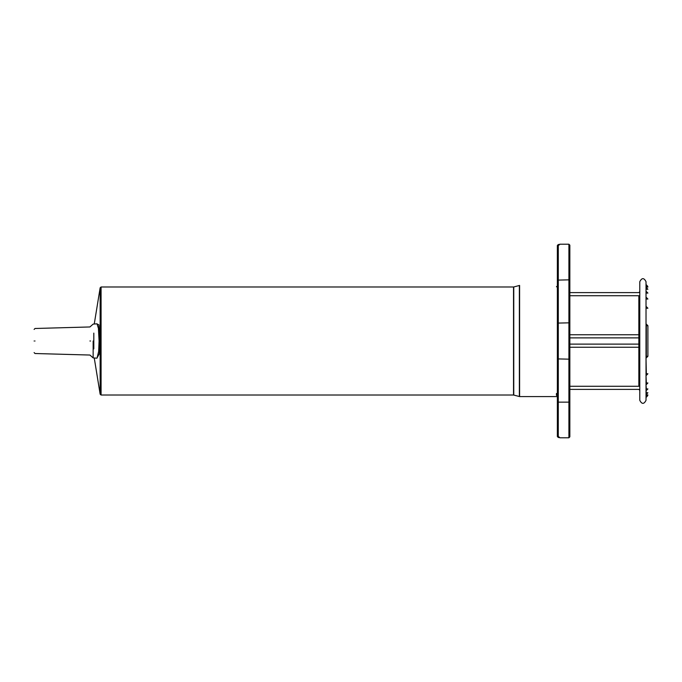 <?xml version="1.0" encoding="UTF-8"?>
<svg xmlns="http://www.w3.org/2000/svg" width="682" height="682" viewBox="0 0 682 682"><rect width="100%" height="100%" fill="white"/><g stroke="black" fill="none" stroke-linecap="round" stroke-linejoin="round"><path stroke-width="1.02" d="M557.356 401.886L558.294 402.15L558.277 437.46L559.854 437.639L558.294 437.452L557.356 436.523L557.356 280.114L568.907 279.85L568.907 244.216L568.907 279.85L569.845 280.114L569.845 245.153L569.845 436.847L569.845 401.886L568.907 402.15L568.907 437.784L568.907 402.15L558.294 402.15L558.294 244.548L557.356 245.477L558.277 244.54L559.854 244.361M34.1 341C34.1 326.073 34.1 326.073 34.1 341C34.1 355.927 34.1 355.927 34.1 341M100.152 394.222L100.152 287.778L101.081 286.986L513.529 286.986L513.529 395.014L101.081 395.014L100.152 394.222L94.287 358.169M100.152 287.778L94.287 323.831M96.929 358.161L99.453 353.498L100.007 341L98.873 324.888L96.938 323.822M513.529 395.014L519.599 396.574L519.599 285.426L513.768 286.96L513.768 395.04M557.356 394.69L556.427 393.505L556.427 395.21M557.987 395.569L556.427 395.193L557.356 396.106L557.075 395.449M557.356 420.734L557.356 396.574L519.599 396.574L557.987 396.574M557.356 285.426L557.987 285.426M557.356 280.114L557.356 245.477L558.302 244.54M559.521 437.554L558.277 437.46L557.356 436.523L557.356 421.195M557.356 251.453L557.356 245.477M556.427 286.807L557.356 285.894L556.427 286.807M97.032 358.135L98.668 351.469L99.078 341L98.43 328.349L97.032 323.865M569.845 337.88L638.846 337.88L638.846 344.12L569.845 344.12M569.845 347.24L638.846 347.24L638.846 344.12L639.784 345.058M569.845 295.732L638.846 295.732C638.846 291.7 638.846 291.7 638.846 295.732L638.846 337.88L639.784 336.942M639.784 400.317L639.784 281.683C641.864 277.651 643.944 277.651 646.024 281.683L646.024 400.317C643.944 404.349 641.864 404.349 639.784 400.317M35.012 341C35.012 324.862 35.012 324.862 35.012 341C35.012 357.138 35.012 357.138 35.012 341M89.922 341C89.922 322.893 89.922 322.893 89.922 341C89.922 359.107 89.922 359.107 89.922 341M90.561 341C90.561 359.457 90.561 359.457 90.561 341C90.561 322.543 90.561 322.543 90.561 341M93.144 341L93.144 357.897L93.144 341M93.809 333.106L93.809 348.894M101.081 395.014L101.081 286.986M519.36 396.54L519.36 285.46M557.356 394.631L557.987 394.631M556.427 393.505L557.987 393.505M557.356 358.903L568.907 359.167L568.907 402.15M557.356 323.098L568.907 322.833L568.907 359.167L569.845 358.903M568.907 279.85L568.907 322.833L569.845 323.098M100.007 341L99.078 341M639.784 334.76L569.845 334.76M569.845 386.268L638.846 386.268C638.846 390.3 638.846 390.3 638.846 386.268L639.784 386.268M639.784 347.24L638.846 347.24L638.846 386.268M638.846 295.732L639.784 295.732M646.024 396.805L646.024 397.512M646.024 284.488L646.024 285.195M646.34 284.803L647.73 286.363M646.34 397.197L647.73 395.637M646.024 394.929L646.34 394.929C646.34 396.95 646.34 396.95 646.34 394.929L646.34 394.324L646.024 394.639M646.024 287.071L646.34 287.071C646.34 285.05 646.34 285.05 646.34 287.071L647.9 287.071L646.34 285.511M646.34 396.489L647.9 394.929L646.34 394.929M646.024 392.764L646.34 392.764C646.34 394.776 646.34 394.776 646.34 392.764L646.024 390.803M646.024 289.236L646.024 291.197M646.34 289.236C646.34 287.224 646.34 287.224 646.34 289.236L647.9 289.236L646.024 287.361M646.34 394.324L647.9 392.764L646.34 392.764M646.024 388.928L646.34 388.928C646.34 390.939 646.34 390.939 646.34 388.928L646.024 384.853M646.024 293.072L646.024 297.147M646.34 293.072C646.34 291.061 646.34 291.061 646.34 293.072L647.9 293.072L646.34 291.512M646.34 390.488L647.9 388.928L646.34 388.928M646.024 382.977L646.34 382.977C646.34 384.998 646.34 384.998 646.34 382.977L646.024 375.654M646.024 299.023L646.024 306.346M646.34 299.023C646.34 297.002 646.34 297.002 646.34 299.023L647.9 299.023L646.34 297.454M646.34 384.546L647.9 382.986L646.34 382.977M646.024 373.779L646.34 373.779C646.34 375.791 646.34 375.791 646.34 373.779L646.024 358.169M646.024 308.221L646.024 323.831M646.34 308.221C646.34 306.209 646.34 306.209 646.34 308.221L647.9 308.221L646.34 306.661M646.34 375.339L647.9 373.779L646.34 373.779M646.024 356.302L646.34 356.302C646.34 358.314 646.34 358.314 646.34 356.302L646.34 325.698C646.34 323.686 646.34 323.686 646.34 325.698L646.024 325.698M646.34 324.138L647.9 325.698L646.34 325.698M647.9 325.698L647.9 356.302L646.34 356.302M96.861 323.831L93.144 324.103L89.922 326.959L35.012 328.485L34.1 329.423M96.861 358.169L93.144 357.897L89.922 355.041L35.012 353.515L34.1 352.577M569.845 436.847L568.907 437.784L559.854 437.784L558.925 436.847M569.845 245.153L568.907 244.216L559.854 244.216L558.925 245.153M558.277 244.54L559.521 244.446M557.356 396.106L556.981 395.424M569.845 389.396L638.846 389.396L639.784 390.326M569.845 292.604L638.846 292.604L639.784 291.674M646.34 357.862L647.9 356.302"/></g></svg>
